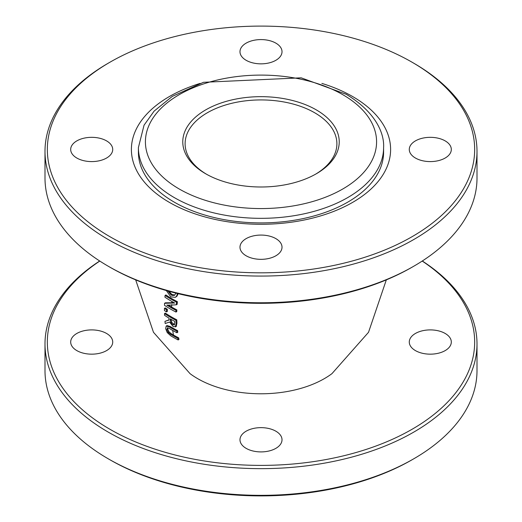 <?xml version="1.0" encoding="UTF-8"?>
<svg xmlns="http://www.w3.org/2000/svg" width="522" height="522" viewBox="0 0 522 522"><rect width="100%" height="100%" fill="white"/><g stroke="black" fill="none" stroke-linecap="round" stroke-linejoin="round"><path stroke-width="0.78" d="M167.732 327.783L167.725 329.004L168.998 331.848L171.301 333.741A123.825 71.488 0 0 0 173.441 335.007A123.825 71.488 0 0 0 178.674 337.858A151.537 87.487 120 0 0 178.981 339.45L178.139 339.939A152.705 88.166 -60 0 1 177.832 338.341A125.012 72.18 180 0 1 170.459 334.224L168.156 332.331L166.883 329.486L167.445 327.777L169.624 328.645A126.252 72.891 0 0 0 176.951 332.736A152.711 88.166 -60 0 1 176.749 331.085A126.546 73.06 180 0 1 169.415 326.987L166.192 326.061L165.663 328.677L167.216 332.573L170.805 335.842A124.582 71.925 0 0 0 178.139 339.939M164.554 303.295A152.561 88.081 120 0 0 164.489 305.324A127.662 73.706 0 0 0 175.96 312.052A152.711 88.166 -60 0 1 176.012 310.362A127.583 73.661 180 0 1 166.812 305.109A131.975 33.362 -19.4 0 0 176.319 304.809A152.711 88.166 -60 0 1 176.534 302.166A126.846 73.23 180 0 1 165.069 295.439A152.554 88.081 120 0 0 164.919 297.181A127.048 73.354 0 0 0 174.72 303.028L164.554 303.295L165.383 302.819L171.836 302.734A130.741 32.684 -19.5 0 0 173.996 302.636M168.391 305.102A126.415 72.989 0 0 0 171.607 307.034A126.415 72.989 0 0 0 176.841 309.885A151.543 87.494 120 0 0 176.782 311.569L175.96 312.052M165.069 295.439L165.898 294.956A125.671 72.558 0 0 0 172.136 298.832A125.671 72.558 0 0 0 177.369 301.683A151.537 87.494 120 0 0 177.154 304.333L176.319 304.809M164.502 313.578L165.33 313.102A126.474 73.021 0 0 0 171.568 316.978A126.474 73.021 0 0 0 176.795 319.829A151.543 87.494 120 0 0 176.945 323.183L176.155 326.446L175.327 326.922L176.116 323.66A152.711 88.166 -60 0 1 175.966 320.306A127.642 73.693 180 0 1 164.502 313.578A152.561 88.081 120 0 0 164.567 315.314A127.551 73.641 0 0 0 168.952 318.094A152.92 88.29 120 0 0 169.05 320.071L164.965 321.337A152.554 88.081 120 0 0 165.187 323.516L169.585 322.035L173.206 326.628L175.699 326.596L176.527 326.113M164.965 321.337L169.037 319.862M166.192 326.061L167.04 325.565L170.25 326.504A125.365 72.382 0 0 0 172.351 327.751A125.365 72.382 0 0 0 177.584 330.602A151.537 87.494 120 0 0 177.787 332.253L176.951 332.736M135.681 279.883L153.475 332.292L190.047 373.654A89.627 51.75 0 0 0 197.623 378.626A89.627 51.75 0 0 0 331.953 373.648L368.525 332.292L386.319 279.883M178.178 293.684L176.919 296.255L175.307 297.351L176.58 296.072L177.487 293.514M167.34 309.278A151.615 87.533 120 0 0 167.347 311.419L166.518 311.895A152.783 88.211 -60 0 1 166.518 309.755L167.34 309.278A126.565 73.073 0 0 1 165.265 307.928L164.437 308.404A152.561 88.081 120 0 0 164.437 310.544A127.727 73.746 0 0 0 166.518 311.895M177.832 338.341L178.674 337.858M176.749 331.085L177.584 330.602M176.534 302.166L177.369 301.683M176.012 310.362L176.841 309.885M166.316 290.552L170.798 296.868L175.307 297.351M175.973 293.136L174.478 295.374L172.195 295.452L171.027 294.904L167.679 290.721M168.906 291.283L171.862 294.428L174.87 295.087M174.446 324.854L172.926 324.795L171.04 323.033L170.289 320.358A152.953 88.309 -60 0 1 170.218 318.844A127.551 73.641 0 0 0 174.635 321.311A152.822 88.231 120 0 0 174.726 323.027L174.257 325.01M171.092 319.353A151.785 87.631 120 0 0 171.118 319.882L171.862 322.557L174.583 324.619M171.04 323.033L171.862 322.557M175.966 320.306L176.795 319.829M166.518 309.755A127.733 73.746 180 0 1 164.437 308.404M99.695 261A216.004 124.706 0 0 0 44.996 343.939A216.004 124.706 0 0 0 108.263 432.125A216.004 124.706 0 0 0 343.659 459.158A216.004 124.706 0 0 0 477.004 343.939A216.004 124.706 0 0 0 422.305 261M422.207 261.065A213.668 123.362 180 0 1 408.55 431.257A213.668 123.362 180 0 1 113.45 431.257A213.668 123.362 180 0 1 99.793 261.065M477.004 343.939L477.004 370.633A216.004 124.706 180 0 1 413.737 458.812A216.004 124.706 180 0 1 108.263 458.818A216.004 124.706 180 0 1 108.263 458.812A216.004 124.706 180 0 1 44.996 370.633L44.996 343.939M445.162 333.454A21.017 12.136 0 0 0 422.259 330.824A21.017 12.136 0 0 0 409.281 342.034A21.017 12.136 0 0 0 430.298 354.164A21.017 12.136 0 0 0 451.315 342.034A21.017 12.136 0 0 0 445.162 333.454M106.56 333.454A21.017 12.136 0 0 0 83.657 330.824A21.017 12.136 0 0 0 70.685 342.034A21.017 12.136 0 0 0 91.702 354.164A21.017 12.136 0 0 0 112.719 342.034A21.017 12.136 0 0 0 106.56 333.454M275.864 431.198A21.017 12.136 0 0 0 252.955 428.569A21.017 12.136 0 0 0 239.983 439.778A21.017 12.136 0 0 0 261 451.908A21.017 12.136 0 0 0 282.017 439.778A21.017 12.136 0 0 0 275.864 431.198M108.263 458.812L109.914 459.765A213.668 123.362 0 0 0 412.086 459.765L413.737 458.812M206.523 174.244A75.892 43.815 180 0 1 185.108 143.739A75.892 43.815 180 0 1 207.338 112.759A75.892 43.815 180 0 1 290.043 103.258A75.892 43.815 180 0 1 336.892 143.739A75.892 43.815 180 0 1 315.477 174.244M316.312 173.767A78.228 45.166 0 0 0 316.319 173.767A78.228 45.166 0 0 0 316.312 109.894A78.228 45.166 0 0 0 205.688 109.894A78.228 45.166 0 0 0 205.681 173.767A78.228 45.166 0 0 0 316.312 173.767M477.004 151.367L477.004 178.061A216.004 124.706 180 0 1 413.737 266.24A216.004 124.706 180 0 1 108.263 266.24L108.263 266.24A216.004 124.706 180 0 1 44.996 178.061L44.996 151.367A216.004 124.706 0 0 0 108.263 239.546A216.004 124.706 0 0 0 343.659 266.579A216.004 124.706 0 0 0 477.004 151.367A216.004 124.706 0 0 0 413.737 63.188A216.004 124.706 0 0 0 413.737 63.182L412.093 62.235A213.668 123.362 180 0 1 412.086 236.688A213.668 123.362 180 0 1 109.914 236.688A213.668 123.362 180 0 1 109.914 62.235A213.668 123.362 180 0 1 412.086 62.229A213.668 123.362 180 0 1 412.086 62.235L413.737 63.188M108.263 266.24L109.914 267.192A213.668 123.362 0 0 0 412.086 267.192L413.737 266.24M109.914 62.235L108.263 63.188A216.004 124.706 0 0 0 44.996 151.367M445.162 140.881A21.017 12.136 0 0 0 422.259 138.252A21.017 12.136 0 0 0 409.281 149.462A21.017 12.136 0 0 0 430.298 161.592A21.017 12.136 0 0 0 451.315 149.462A21.017 12.136 0 0 0 445.162 140.881M275.864 43.137A21.017 12.136 0 0 0 252.955 40.507A21.017 12.136 0 0 0 239.983 51.717A21.017 12.136 0 0 0 261 63.847A21.017 12.136 0 0 0 282.017 51.717A21.017 12.136 0 0 0 275.864 43.137M106.56 140.881A21.017 12.136 0 0 0 83.657 138.252A21.017 12.136 0 0 0 70.685 149.462A21.017 12.136 0 0 0 91.702 161.592A21.017 12.136 0 0 0 112.719 149.462A21.017 12.136 0 0 0 106.56 140.881M275.864 238.626A21.017 12.136 0 0 0 252.955 235.996A21.017 12.136 0 0 0 239.983 247.206A21.017 12.136 0 0 0 261 259.336A21.017 12.136 0 0 0 282.017 247.206A21.017 12.136 0 0 0 275.864 238.626M321.865 83.396A129.6 74.822 180 0 1 368.858 190.948A129.6 74.822 180 0 1 178.85 207.332A129.6 74.822 180 0 1 169.356 96.55A129.6 74.822 180 0 1 200.128 83.403M383.598 147.556L383.598 152.13A122.598 70.783 180 0 1 261 222.907A122.598 70.783 180 0 1 138.402 152.13L138.402 147.556A122.598 70.783 0 0 0 261 218.333A122.598 70.783 0 0 0 383.598 147.556C384.388 135.452 377.902 113.548 346.236 94.299L301.181 77.824L203.495 82.3L172.332 96.361L154.088 111.147L144.059 125.169L138.402 147.556M172.697 330.446L173.441 335.007M171.836 302.734L171.921 301.488M171.607 307.034L171.725 304.58M168.156 332.331L168.998 331.848M166.883 329.486L167.725 329.004M170.459 334.224L171.301 333.741M169.415 326.987L170.25 326.504M176.084 296.737L176.919 296.255M171.027 294.904L171.862 294.428M170.289 320.358L171.118 319.882M172.926 324.795L173.754 324.319M176.116 323.66L176.945 323.183M342.732 94.645A115.59 66.738 180 0 1 290.917 206.294A115.59 66.738 180 0 1 149.351 124.562A115.59 66.738 180 0 1 342.732 94.645"/></g></svg>

